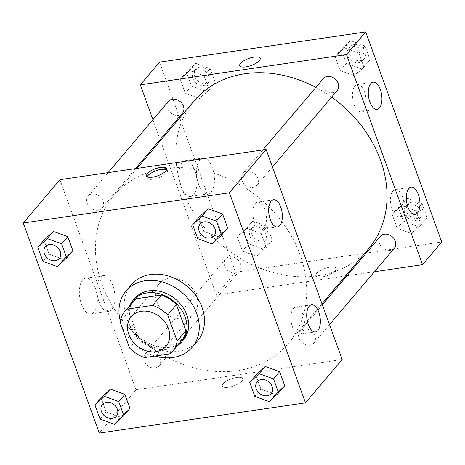 <?xml version="1.0" encoding="UTF-8"?>
<svg xmlns="http://www.w3.org/2000/svg" width="465" height="465" viewBox="0 0 465 465"><rect width="100%" height="100%" fill="white"/><g stroke="black" fill="none" stroke-linecap="round" stroke-linejoin="round"><path stroke-width="0.35" stroke-dasharray="2.33 1.74" d="M169.277 278.285A22.866 18.443 40.3 0 1 193.254 289.579A22.866 18.443 40.3 0 1 194.033 313.271A22.866 18.443 40.3 0 1 164.668 312.561A22.866 18.443 40.3 0 1 159.146 283.708A22.866 18.443 40.3 0 1 169.277 278.285M181.141 341.31A31.149 25.127 40.3 0 1 178.932 343.536L170.196 353.848M133.606 301.035A31.149 25.127 40.3 0 0 128.863 311.631L138.297 337.689A31.149 25.127 40.3 0 0 153.357 347.285L178.932 343.536M129.764 305.569A32.009 25.819 -139.7 0 0 140.68 340.874A32.009 25.819 -139.7 0 0 177.299 345.844M183.541 339.799A32.009 25.819 40.3 0 1 142.43 338.811A32.009 25.819 40.3 0 1 134.693 298.414M138.297 337.689L129.561 348M128.863 311.631L120.127 321.937M153.357 347.285L144.621 357.597M155.176 356.05A43.443 35.044 40.3 0 1 120.301 320.955M197.503 341.008A43.443 35.044 40.3 0 1 141.709 339.659A43.443 35.044 40.3 0 1 131.217 284.842M197.73 238.673L203.844 231.454L198.782 217.457L203.844 231.454L218.271 236.708L227.635 227.966L218.271 236.708L212.156 243.927M254.826 396.389L260.941 389.176L255.872 375.179L260.941 389.176L275.367 394.425L284.731 385.688L275.367 394.425L269.252 401.644M100.033 419.093L106.154 411.874L101.085 397.877L106.154 411.874L120.58 417.128L129.938 408.386L120.58 417.128L114.466 424.342M42.943 261.371L49.058 254.152L43.989 240.161L49.058 254.152L63.484 259.406L72.848 250.664L63.484 259.406L57.369 266.625M223.107 383.77A10.864 3.72 -19.9 0 0 222.311 386.084A10.864 3.72 -19.9 0 0 233.79 385.886A10.864 3.72 -19.9 0 0 242.736 378.69A10.864 3.72 -19.9 0 0 234.017 378.033A10.864 3.72 -19.9 0 0 223.107 383.77A10.864 3.72 160.1 0 1 234.017 378.033A10.864 3.72 160.1 0 1 242.736 378.69A10.864 3.72 160.1 0 1 233.79 385.88A10.864 3.72 160.1 0 1 222.311 386.084A10.864 3.72 160.1 0 1 223.107 383.765M59.939 179.699L135.989 389.775L99.295 433.078M135.989 389.775L342.159 359.538M81.445 304.232A18.089 8.713 81.7 0 0 90.977 313.974A18.089 8.713 81.7 0 0 96.976 294.81A18.089 8.713 81.7 0 0 85.729 278.18A18.089 8.713 81.7 0 0 81.445 304.232M98.987 301.663A18.089 8.713 -98.3 0 1 103.271 275.606A18.089 8.713 -98.3 0 1 114.518 292.241A18.089 8.713 -98.3 0 1 108.519 311.405A18.089 8.713 -98.3 0 1 98.987 301.663M147.074 176.869A10.864 3.72 -19.9 0 0 147.004 178.043A10.864 3.72 -19.9 0 0 155.717 178.7A10.864 3.72 -19.9 0 0 166.627 172.968A10.864 3.72 -19.9 0 0 167.423 170.649A10.864 3.72 -19.9 0 0 166.615 169.795M302.924 314.503A13.718 6.609 81.7 0 0 295.688 307.115A13.718 6.609 81.7 0 0 291.142 321.646A13.718 6.609 81.7 0 0 299.669 334.259A13.718 6.609 81.7 0 0 302.924 314.503M264.899 209.465A13.718 6.609 81.7 0 0 257.668 202.077A13.718 6.609 81.7 0 0 253.117 216.609A13.718 6.609 81.7 0 0 261.65 229.222A13.718 6.609 81.7 0 0 264.899 209.465M98.034 210.186A9.143 7.376 40.3 0 1 88.443 205.669A9.143 7.376 40.3 0 1 88.129 196.195A9.143 7.376 40.3 0 1 99.876 196.48A9.143 7.376 40.3 0 1 102.085 208.018A9.143 7.376 40.3 0 1 98.034 210.186M304.069 329.046A9.143 7.376 40.3 0 1 313.654 333.562A9.143 7.376 40.3 0 1 313.968 343.042A9.143 7.376 40.3 0 1 302.221 342.757A9.143 7.376 40.3 0 1 300.012 331.214A9.143 7.376 40.3 0 1 304.069 329.046M246.973 171.329A9.143 7.376 40.3 0 1 256.564 175.846A9.143 7.376 40.3 0 1 256.878 185.32A9.143 7.376 40.3 0 1 245.131 185.035A9.143 7.376 40.3 0 1 242.922 173.497A9.143 7.376 40.3 0 1 246.973 171.329M149.277 351.749A9.143 7.376 40.3 0 1 158.867 356.266A9.143 7.376 40.3 0 1 159.181 365.74A9.143 7.376 40.3 0 1 147.434 365.455A9.143 7.376 40.3 0 1 145.225 353.917A9.143 7.376 40.3 0 1 149.277 351.749M164.488 168.621A114.32 92.215 40.3 0 1 284.365 225.06A114.32 92.215 40.3 0 1 288.277 343.519A114.32 92.215 40.3 0 1 141.436 339.979A114.32 92.215 40.3 0 1 113.826 195.713A114.32 92.215 40.3 0 1 164.488 168.621M315.88 87.385A114.32 92.215 40.3 0 1 331.632 97.092M368.646 248.665A114.32 92.215 40.3 0 1 221.805 245.119A114.32 92.215 40.3 0 1 194.196 100.859M168.504 101.341A9.143 7.376 -139.7 0 0 168.812 110.815A9.143 7.376 -139.7 0 0 178.403 115.332A9.143 7.376 -139.7 0 0 182.46 113.164M394.337 248.182A9.143 7.376 40.3 0 1 382.59 247.897A9.143 7.376 40.3 0 1 380.382 236.359M337.247 90.466A9.143 7.376 40.3 0 1 325.5 90.181A9.143 7.376 40.3 0 1 323.291 78.637M229.646 256.889A9.143 7.376 40.3 0 1 239.237 261.406A9.143 7.376 40.3 0 1 239.551 270.88A9.143 7.376 40.3 0 1 227.804 270.601A9.143 7.376 40.3 0 1 225.595 259.057A9.143 7.376 40.3 0 1 229.646 256.889M152.933 119.714L160.111 139.535M160.506 140.622L216.359 294.915L345.501 275.978M347 275.757L374.377 271.746M199.764 98.563L185.337 93.308L180.269 79.312L189.633 70.575L204.059 75.824L209.128 89.821L199.764 98.563L209.128 89.821L204.059 75.824L189.633 70.575L180.269 79.312L185.337 93.308L199.764 98.563L205.879 91.343L215.243 82.601L210.174 68.611L195.748 63.356L186.384 72.098L191.452 86.095L205.879 91.343M256.86 256.285L242.434 251.03L237.365 237.034L246.729 228.292L261.156 233.546L266.218 247.543L256.86 256.285L266.218 247.543L261.156 233.546L246.729 228.292L237.365 237.034L242.434 251.03L256.86 256.285L262.975 249.066L272.333 240.324L267.27 226.327L252.844 221.073L243.48 229.815L248.548 243.811L262.975 249.066M411.647 233.581L397.22 228.332L392.152 214.336L401.516 205.594L415.943 210.848L421.011 224.839L411.647 233.581L421.011 224.839L415.943 210.848L401.516 205.594L392.152 214.336L397.22 228.332L411.647 233.581L417.762 226.368L427.126 217.626L422.057 203.629L407.631 198.375L398.267 207.117L403.335 221.113L417.762 226.368M159.53 62.159L235.575 272.234L441.75 241.998M344.42 47.872L358.846 53.126L363.915 67.123L354.551 75.865L340.124 70.61L335.062 56.614L344.42 47.872L335.062 56.614L340.124 70.61L354.551 75.865L363.915 67.123L358.846 53.126L344.42 47.872L350.534 40.658L341.176 49.4L346.239 63.391L360.666 68.646L370.03 59.904L364.967 45.907L350.534 40.658M402.51 196.962A13.718 6.609 81.7 0 0 395.279 189.575A13.718 6.609 81.7 0 0 390.728 204.106A13.718 6.609 81.7 0 0 399.261 216.719A13.718 6.609 81.7 0 0 402.51 196.962M364.49 91.925A13.718 6.609 81.7 0 0 357.254 84.537A13.718 6.609 81.7 0 0 352.708 99.068A13.718 6.609 81.7 0 0 361.235 111.681A13.718 6.609 81.7 0 0 364.49 91.925M182.158 162.558A18.089 8.713 81.7 0 0 180.019 183.344A18.089 8.713 81.7 0 0 190.569 196.433A18.089 8.713 81.7 0 0 196.567 177.27A18.089 8.713 81.7 0 0 185.32 160.64A18.089 8.713 81.7 0 0 182.158 162.558M235.575 272.234L216.359 294.915M321.844 276.966A10.864 3.72 -19.9 0 0 332.138 273.286A10.864 3.72 -19.9 0 0 336.207 268.369A10.864 3.72 -19.9 0 0 324.733 268.572A10.864 3.72 -19.9 0 0 315.781 275.762A10.864 3.72 -19.9 0 0 321.844 276.966A10.864 3.72 160.1 0 1 315.781 275.762A10.864 3.72 160.1 0 1 324.727 268.567A10.864 3.72 160.1 0 1 336.207 268.369A10.864 3.72 160.1 0 1 332.138 273.281A10.864 3.72 160.1 0 1 321.844 276.96M199.7 159.983A18.089 8.713 -98.3 0 1 202.862 158.065A18.089 8.713 -98.3 0 1 214.109 174.701A18.089 8.713 -98.3 0 1 208.111 193.864A18.089 8.713 -98.3 0 1 197.561 180.769A18.089 8.713 -98.3 0 1 199.7 159.983M239.737 65.687L239.737 65.693A10.864 3.72 -19.9 0 0 239.737 65.693A10.864 3.72 -19.9 0 0 251.216 65.489A10.864 3.72 -19.9 0 0 260.162 58.299A10.864 3.72 -19.9 0 0 260.162 58.294L260.162 58.299M197.887 69.268A9.143 7.376 40.3 0 1 207.477 73.784A9.143 7.376 40.3 0 1 207.791 83.264A9.143 7.376 40.3 0 1 196.044 82.979A9.143 7.376 40.3 0 1 193.835 71.436A9.143 7.376 40.3 0 1 197.887 69.268M215.243 82.601L209.128 89.821M210.174 68.611L204.059 75.824M195.748 63.356L189.633 70.575M186.384 72.098L180.269 79.312M191.452 86.095L185.337 93.308M199.636 67.21A9.143 7.376 40.3 0 1 209.227 71.726A9.143 7.376 40.3 0 1 209.541 81.201A9.143 7.376 40.3 0 1 197.794 80.916A9.143 7.376 40.3 0 1 195.585 69.378A9.143 7.376 40.3 0 1 199.636 67.21M254.983 226.99A9.143 7.376 40.3 0 1 264.573 231.506A9.143 7.376 40.3 0 1 264.887 240.98A9.143 7.376 40.3 0 1 253.14 240.701A9.143 7.376 40.3 0 1 250.931 229.158A9.143 7.376 40.3 0 1 254.983 226.99M272.333 240.324L266.218 247.543M267.27 226.327L261.156 233.546M252.844 221.073L246.729 228.292M243.48 229.815L237.365 237.034M248.548 243.811L242.434 251.03M256.732 224.926A9.143 7.376 40.3 0 1 266.317 229.443A9.143 7.376 40.3 0 1 266.631 238.923A9.143 7.376 40.3 0 1 254.884 238.638A9.143 7.376 40.3 0 1 252.675 227.094A9.143 7.376 40.3 0 1 256.732 224.926M352.679 46.57A9.143 7.376 40.3 0 1 362.27 51.086A9.143 7.376 40.3 0 1 362.578 60.56A9.143 7.376 40.3 0 1 350.831 60.281A9.143 7.376 40.3 0 1 348.622 48.738A9.143 7.376 40.3 0 1 352.679 46.57M360.666 68.646L354.551 75.865M370.03 59.904L363.915 67.123M364.967 45.907L358.846 53.126M341.176 49.4L335.062 56.614M346.239 63.391L340.124 70.61M354.423 44.506A9.143 7.376 40.3 0 1 364.014 49.023A9.143 7.376 40.3 0 1 364.327 58.503A9.143 7.376 40.3 0 1 352.58 58.218A9.143 7.376 40.3 0 1 350.372 46.674A9.143 7.376 40.3 0 1 354.423 44.506M409.77 204.292A9.143 7.376 40.3 0 1 419.36 208.808A9.143 7.376 40.3 0 1 419.674 218.283A9.143 7.376 40.3 0 1 407.927 217.998A9.143 7.376 40.3 0 1 405.718 206.46A9.143 7.376 40.3 0 1 409.77 204.292M427.126 217.626L421.011 224.839M422.057 203.629L415.943 210.848M407.631 198.375L401.516 205.594M398.267 207.117L392.152 214.336M403.335 221.113L397.22 228.332M411.519 202.229A9.143 7.376 40.3 0 1 421.11 206.745A9.143 7.376 40.3 0 1 421.424 216.219A9.143 7.376 40.3 0 1 409.677 215.934A9.143 7.376 40.3 0 1 407.468 204.397A9.143 7.376 40.3 0 1 411.519 202.229M59.276 258.552A9.143 7.376 40.3 0 1 47.535 258.261A9.143 7.376 40.3 0 1 45.32 246.723M49.058 254.152L63.484 259.406M116.366 416.268A9.143 7.376 40.3 0 1 104.631 415.977A9.143 7.376 40.3 0 1 102.41 404.445M106.154 411.874L120.58 417.128M214.063 235.848A9.143 7.376 40.3 0 1 202.322 235.557A9.143 7.376 40.3 0 1 200.107 224.025M203.844 231.454L218.271 236.708M271.159 393.57A9.143 7.376 40.3 0 1 259.418 393.28A9.143 7.376 40.3 0 1 257.203 381.748M260.941 389.176L275.367 394.425M166.081 346.262L194.033 313.271M131.188 316.7L159.146 283.708M90.977 313.974L108.519 311.405M85.729 278.18L103.271 275.606M146.266 176.008L147.004 178.043M166.691 168.615L167.423 170.649M311.55 304.79L295.688 307.115M315.532 331.934L299.669 334.259M273.525 199.747L257.668 202.077M277.506 226.897L261.65 229.222M136.972 168.4L113.826 195.713M321.966 303.755L288.277 343.519M102.085 208.018L135.472 168.621M88.129 196.195L108.095 172.637M322.361 304.842L300.012 331.214M329.54 324.669L313.968 343.042M262.882 149.933L242.922 173.497M272.444 166.947L256.878 185.32M225.595 259.057L145.225 353.917M239.551 270.88L159.181 365.74M411.136 187.25L395.279 189.575M415.117 214.394L399.261 216.719M373.116 82.206L357.254 84.537M377.098 109.356L361.235 111.681M190.569 196.433L208.111 193.864M185.32 160.64L202.862 158.065M195.585 69.378L193.835 71.436M209.541 81.201L207.791 83.264M252.675 227.094L250.931 229.158M266.631 238.923L264.887 240.98M350.372 46.674L348.622 48.738M364.327 58.503L362.578 60.56M407.468 204.397L405.718 206.46M421.424 216.219L419.674 218.283"/><path stroke-width="0.7" d="M141.325 311.283A22.866 18.443 40.3 0 1 165.296 322.571A22.866 18.443 40.3 0 1 166.081 346.262A22.866 18.443 40.3 0 1 136.71 345.553A22.866 18.443 40.3 0 1 131.188 316.7A22.866 18.443 40.3 0 1 141.325 311.283M120.127 321.937L129.561 348A31.149 25.127 40.3 0 0 144.621 357.597L170.196 353.848A31.149 25.127 40.3 0 0 172.405 351.616A31.149 25.127 40.3 0 0 177.142 341.025L167.708 314.962A31.149 25.127 40.3 0 0 152.648 305.366L127.073 309.115A31.149 25.127 40.3 0 0 124.87 311.347A31.149 25.127 40.3 0 0 120.127 321.937M177.142 341.025L185.878 330.714L176.444 304.651L167.708 314.962M152.648 305.366L161.384 295.054L135.809 298.809L127.073 309.115M161.384 295.054A31.149 25.127 40.3 0 1 176.444 304.651M185.878 330.714A31.149 25.127 40.3 0 1 181.141 341.31L172.405 351.616M124.87 311.347L133.606 301.035A31.149 25.127 40.3 0 1 135.809 298.809M177.299 345.844A32.009 25.819 -139.7 0 0 181.792 341.862A32.009 25.819 -139.7 0 0 185.128 317.101A32.009 25.819 -139.7 0 0 161 294.176A32.009 25.819 -139.7 0 0 132.949 300.477A32.009 25.819 -139.7 0 0 129.764 305.569M132.949 300.477L134.693 298.414A32.009 25.819 40.3 0 1 148.881 290.828A32.009 25.819 40.3 0 1 186.872 315.038A32.009 25.819 40.3 0 1 183.541 339.799L181.792 341.862M120.301 320.955A43.443 35.044 40.3 0 1 125.974 291.026A43.443 35.044 40.3 0 1 145.225 280.726A43.443 35.044 40.3 0 1 190.778 302.174A43.443 35.044 40.3 0 1 192.266 347.192A43.443 35.044 40.3 0 1 155.176 356.05M125.974 291.026L131.217 284.842A43.443 35.044 40.3 0 1 150.468 274.542A43.443 35.044 40.3 0 1 196.021 295.99A43.443 35.044 40.3 0 1 197.503 341.008L192.266 347.192M305.47 402.841L229.425 192.766L23.25 223.002L99.295 433.078L305.47 402.841L342.159 359.538L266.114 149.463L229.425 192.766M221.52 235.185L227.635 227.966L222.566 213.97L208.14 208.715L198.782 217.457L192.667 224.676L197.73 238.673L212.156 243.927L221.52 235.185L216.452 221.189L202.025 215.934L192.667 224.676M278.616 392.902L284.731 385.688L279.663 371.692L265.236 366.437L255.872 375.179L249.757 382.399L254.826 396.389L269.252 401.644L278.616 392.902L273.548 378.905L259.121 373.657L249.757 382.399M123.824 415.6L129.938 408.386L124.876 394.39L110.449 389.135L101.085 397.877L94.97 405.096L100.033 419.093L114.466 424.342L123.824 415.6L118.761 401.609L104.334 396.354L94.97 405.096M66.733 257.883L72.848 250.664L67.78 236.668L53.353 231.419L43.989 240.161L37.874 247.374L42.943 261.371L57.369 266.625L66.733 257.883L61.665 243.887L47.238 238.632L37.874 247.374M266.114 149.463L59.939 179.699L23.25 223.002M165.895 170.928A10.864 3.72 160.1 0 1 154.979 176.665A10.864 3.72 160.1 0 1 146.266 176.008A10.864 3.72 160.1 0 1 155.211 168.812A10.864 3.72 160.1 0 1 166.691 168.615A10.864 3.72 160.1 0 1 165.895 170.928M166.615 169.795A10.864 3.72 -19.9 0 0 155.949 170.853A10.864 3.72 -19.9 0 0 147.074 176.869M318.781 312.178A13.718 6.609 -98.3 0 1 315.532 331.934A13.718 6.609 -98.3 0 1 306.999 319.321A13.718 6.609 -98.3 0 1 311.55 304.79A13.718 6.609 -98.3 0 1 318.781 312.178M280.755 207.134A13.718 6.609 -98.3 0 1 277.506 226.897A13.718 6.609 -98.3 0 1 268.979 214.284A13.718 6.609 -98.3 0 1 273.525 199.747A13.718 6.609 -98.3 0 1 280.755 207.134M136.972 168.4L194.196 100.859A114.32 92.215 40.3 0 1 244.857 73.761A114.32 92.215 40.3 0 1 315.88 87.385M331.632 97.092A114.32 92.215 40.3 0 1 368.646 248.665L321.966 303.755M135.472 168.621L182.46 113.164A9.143 7.376 -139.7 0 0 180.251 101.62A9.143 7.376 -139.7 0 0 168.504 101.341L108.095 172.637M322.361 304.842L380.382 236.359A9.143 7.376 40.3 0 1 384.439 234.191A9.143 7.376 40.3 0 1 394.029 238.708A9.143 7.376 40.3 0 1 394.337 248.182L329.54 324.669M262.882 149.933L323.291 78.637A9.143 7.376 40.3 0 1 327.343 76.469A9.143 7.376 40.3 0 1 336.933 80.986A9.143 7.376 40.3 0 1 337.247 90.466L272.444 166.947M346.483 54.603L422.534 264.684L441.75 241.998L365.705 31.922L346.483 54.603L140.308 84.839L152.933 119.714M160.111 139.535L160.506 140.622M345.501 275.978L347 275.757M374.377 271.746L422.534 264.684M417.518 212.941A13.718 6.609 -98.3 0 1 415.117 214.394A13.718 6.609 -98.3 0 1 406.59 201.781A13.718 6.609 -98.3 0 1 411.136 187.25A13.718 6.609 -98.3 0 1 418.372 194.637A13.718 6.609 -98.3 0 1 417.518 212.941M370.715 83.665A13.718 6.609 -98.3 0 1 373.116 82.206A13.718 6.609 -98.3 0 1 380.347 89.594A13.718 6.609 -98.3 0 1 377.098 109.356A13.718 6.609 -98.3 0 1 369.094 99.429A13.718 6.609 -98.3 0 1 370.715 83.665M365.705 31.922L159.53 62.159L140.308 84.839M254.099 57.09A10.864 3.72 160.1 0 1 260.162 58.294A10.864 3.72 160.1 0 1 251.216 65.489A10.864 3.72 160.1 0 1 239.737 65.687A10.864 3.72 160.1 0 1 243.805 60.776A10.864 3.72 160.1 0 1 254.099 57.09M260.162 58.294A10.864 3.72 -19.9 0 0 254.099 57.096A10.864 3.72 -19.9 0 0 243.811 60.776A10.864 3.72 -19.9 0 0 239.737 65.687M45.32 246.723A9.143 7.376 40.3 0 1 45.326 246.717A9.143 7.376 40.3 0 1 49.377 244.549A9.143 7.376 40.3 0 1 58.968 249.066A9.143 7.376 40.3 0 1 59.282 258.54A9.143 7.376 40.3 0 1 59.276 258.552L59.27 258.557A9.143 7.376 40.3 0 1 47.523 258.273A9.143 7.376 40.3 0 1 45.314 246.735A9.143 7.376 40.3 0 1 49.366 244.567A9.143 7.376 40.3 0 1 58.956 249.083A9.143 7.376 40.3 0 1 59.27 258.557M72.848 250.664L67.78 236.668L61.665 243.887M67.78 236.668L53.353 231.419L47.238 238.632M53.353 231.419L43.989 240.161M102.405 404.451L102.422 404.44A9.143 7.376 40.3 0 1 102.422 404.44A9.143 7.376 40.3 0 1 106.473 402.272A9.143 7.376 40.3 0 1 116.064 406.782A9.143 7.376 40.3 0 1 116.378 416.262A9.143 7.376 40.3 0 1 116.366 416.268L116.36 416.28A9.143 7.376 40.3 0 1 104.613 415.995A9.143 7.376 40.3 0 1 102.405 404.451A9.143 7.376 40.3 0 1 106.456 402.283A9.143 7.376 40.3 0 1 116.047 406.799A9.143 7.376 40.3 0 1 116.36 416.28M129.938 408.386L124.876 394.39L118.761 401.609M124.876 394.39L110.449 389.135L104.334 396.354M110.449 389.135L101.085 397.877M200.107 224.025A9.143 7.376 40.3 0 1 200.113 224.02A9.143 7.376 40.3 0 1 204.17 221.852A9.143 7.376 40.3 0 1 213.755 226.368A9.143 7.376 40.3 0 1 214.069 235.842A9.143 7.376 40.3 0 1 214.063 235.848L214.057 235.86A9.143 7.376 40.3 0 1 202.31 235.575A9.143 7.376 40.3 0 1 200.101 224.037A9.143 7.376 40.3 0 1 204.152 221.869A9.143 7.376 40.3 0 1 213.743 226.379A9.143 7.376 40.3 0 1 214.057 235.86M227.635 227.966L222.566 213.97L216.452 221.189M222.566 213.97L208.14 208.715L202.025 215.934M208.14 208.715L198.782 217.457M257.192 381.753L257.209 381.736A9.143 7.376 40.3 0 1 257.209 381.736A9.143 7.376 40.3 0 1 261.26 379.568A9.143 7.376 40.3 0 1 270.851 384.084A9.143 7.376 40.3 0 1 271.165 393.564A9.143 7.376 40.3 0 1 271.159 393.57A9.143 7.376 40.3 0 1 259.4 393.297A9.143 7.376 40.3 0 1 257.192 381.753A9.143 7.376 40.3 0 1 261.249 379.585A9.143 7.376 40.3 0 1 270.839 384.102A9.143 7.376 40.3 0 1 271.147 393.576L271.147 393.576M284.731 385.688L279.663 371.692L273.548 378.905M279.663 371.692L265.236 366.437L259.121 373.657M265.236 366.437L255.872 375.179"/></g></svg>
